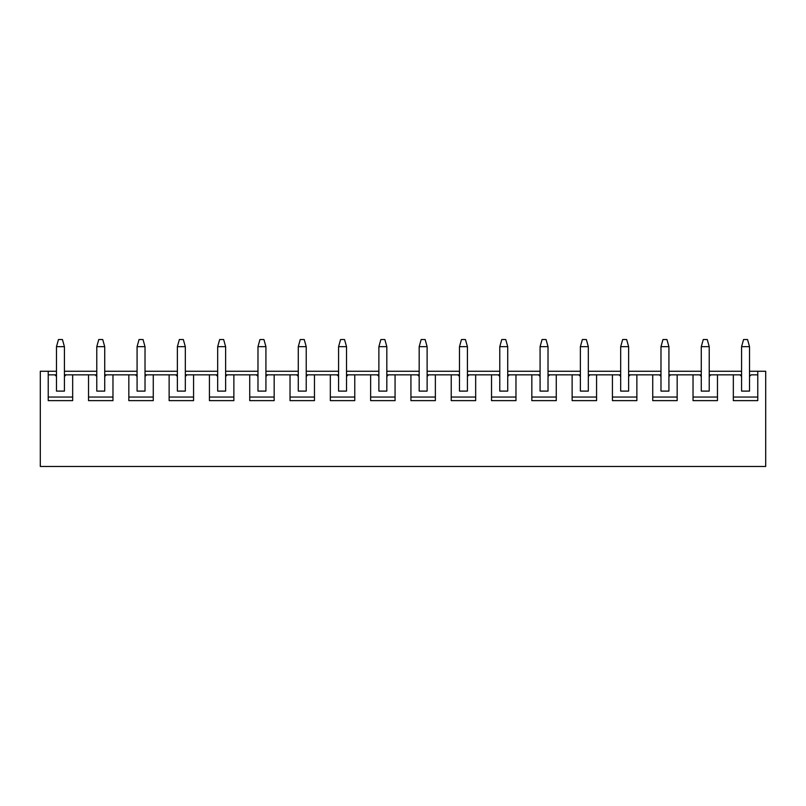 <?xml version="1.0" encoding="UTF-8"?>
<svg xmlns="http://www.w3.org/2000/svg" width="806" height="806" viewBox="0 0 806 806"><rect width="100%" height="100%" fill="white"/><g stroke="black" fill="none" stroke-linecap="round" stroke-linejoin="round"><path stroke-width="1.21" d="M741.58 376.422L741.58 346.671L741.58 391.101L741.58 376.422L739.999 374.84L741.58 374.84L717.471 374.84L717.471 400.622L693.029 400.622L693.029 374.84L677.171 374.84L677.171 400.622L652.729 400.622L652.729 374.84L636.871 374.84L636.871 400.622L612.429 400.622L612.429 374.84L596.571 374.84L596.571 400.622L572.129 400.622L572.129 374.84L556.271 374.84L556.271 400.622L531.829 400.622L531.829 374.84L515.971 374.84L515.971 400.622L491.529 400.622L491.529 374.84L475.671 374.84L475.671 400.622L451.229 400.622L451.229 374.84L435.371 374.84L435.371 400.622L410.929 400.622L410.929 374.84L395.071 374.84L395.071 400.622L370.629 400.622L370.629 374.84L354.771 374.84L354.771 400.622L330.329 400.622L330.329 374.84L314.471 374.84L314.471 400.622L290.029 400.622L290.029 374.84L274.171 374.84L274.171 400.622L249.729 400.622L249.729 374.84L233.871 374.84L233.871 400.622L209.429 400.622L209.429 374.84L193.571 374.84L193.571 400.622L169.129 400.622L169.129 374.84L153.271 374.84L153.271 400.622L128.829 400.622L128.829 374.84L112.971 374.84L112.971 400.622L88.529 400.622L88.529 374.84L72.671 374.84L72.671 400.622L48.229 400.622L48.229 371.264L40.3 371.264L40.3 466.462L765.7 466.462L40.3 466.462L40.3 371.264L56.48 371.264L48.229 371.264L48.229 400.622L72.671 400.622L72.671 374.84L96.78 374.84L88.529 374.84L88.529 400.622L112.971 400.622L112.971 374.84L137.08 374.84L128.829 374.84L128.829 400.622L153.271 400.622L153.271 374.84L177.38 374.84L169.129 374.84L169.129 400.622L193.571 400.622L193.571 374.84L217.68 374.84L209.429 374.84L209.429 400.622L233.871 400.622L233.871 374.84L257.98 374.84L249.729 374.84L249.729 400.622L274.171 400.622L274.171 374.84L298.28 374.84L290.029 374.84L290.029 400.622L314.471 400.622L314.471 374.84L338.58 374.84L330.329 374.84L330.329 400.622L354.771 400.622L354.771 374.84L378.88 374.84L370.629 374.84L370.629 400.622L395.071 400.622L395.071 374.84L419.18 374.84L410.929 374.84L410.929 400.622L435.371 400.622L435.371 374.84L459.48 374.84L451.229 374.84L451.229 400.622L475.671 400.622L475.671 374.84L499.78 374.84L491.529 374.84L491.529 400.622L515.971 400.622L515.971 374.84L540.08 374.84L531.829 374.84L531.829 400.622L556.271 400.622L556.271 374.84L580.38 374.84L572.129 374.84L572.129 400.622L596.571 400.622L596.571 374.84L620.68 374.84L612.429 374.84L612.429 400.622L636.871 400.622L636.871 374.84L660.98 374.84L652.729 374.84L652.729 400.622L677.171 400.622L677.171 374.84L701.28 374.84L693.029 374.84L693.029 400.622L717.471 400.622L717.471 374.84L739.999 374.84L741.58 376.422M749.52 346.671L749.52 376.422L749.52 346.671L741.58 346.671L743.565 339.538L747.535 339.538L749.52 346.671L747.535 339.538L743.565 339.538L741.58 346.671L749.52 346.671M701.28 376.422L701.28 346.671L701.28 391.101L701.28 376.422L699.699 374.84L701.28 376.422M709.22 346.671L709.22 376.422L709.22 346.671L701.28 346.671L703.265 339.538L707.235 339.538L709.22 346.671L707.235 339.538L703.265 339.538L701.28 346.671L709.22 346.671M660.98 376.422L660.98 346.671L660.98 391.101L660.98 376.422L659.399 374.84L660.98 376.422M668.92 346.671L668.92 376.422L668.92 346.671L660.98 346.671L662.965 339.538L666.935 339.538L668.92 346.671L666.935 339.538L662.965 339.538L660.98 346.671L668.92 346.671M620.68 376.422L620.68 346.671L620.68 391.101L620.68 376.422L619.099 374.84L620.68 376.422M628.62 346.671L628.62 376.422L628.62 346.671L620.68 346.671L622.665 339.538L626.635 339.538L628.62 346.671L626.635 339.538L622.665 339.538L620.68 346.671L628.62 346.671M580.38 376.422L580.38 346.671L580.38 391.101L580.38 376.422L578.799 374.84L580.38 376.422M588.32 346.671L588.32 376.422L588.32 346.671L580.38 346.671L582.365 339.538L586.335 339.538L588.32 346.671L586.335 339.538L582.365 339.538L580.38 346.671L588.32 346.671M540.08 376.422L540.08 346.671L540.08 391.101L540.08 376.422L538.499 374.84L540.08 376.422M548.02 346.671L548.02 376.422L548.02 346.671L540.08 346.671L542.065 339.538L546.035 339.538L548.02 346.671L546.035 339.538L542.065 339.538L540.08 346.671L548.02 346.671M499.78 376.422L499.78 346.671L499.78 391.101L499.78 376.422L498.199 374.84L499.78 376.422M507.72 346.671L507.72 376.422L507.72 346.671L499.78 346.671L501.765 339.538L505.735 339.538L507.72 346.671L505.735 339.538L501.765 339.538L499.78 346.671L507.72 346.671M459.48 376.422L459.48 346.671L459.48 391.101L459.48 376.422L457.899 374.84L459.48 376.422M467.42 346.671L467.42 376.422L467.42 346.671L459.48 346.671L461.465 339.538L465.435 339.538L467.42 346.671L465.435 339.538L461.465 339.538L459.48 346.671L467.42 346.671M419.18 376.422L419.18 346.671L419.18 391.101L419.18 376.422L417.599 374.84L419.18 376.422M427.12 346.671L427.12 376.422L427.12 346.671L419.18 346.671L421.165 339.538L425.135 339.538L427.12 346.671L425.135 339.538L421.165 339.538L419.18 346.671L427.12 346.671M378.88 376.422L378.88 346.671L378.88 391.101L378.88 376.422L377.299 374.84L378.88 376.422M386.82 346.671L386.82 376.422L386.82 346.671L378.88 346.671L380.865 339.538L384.835 339.538L386.82 346.671L384.835 339.538L380.865 339.538L378.88 346.671L386.82 346.671M338.58 376.422L338.58 346.671L338.58 391.101L338.58 376.422L336.999 374.84L338.58 376.422M346.52 346.671L346.52 376.422L346.52 346.671L338.58 346.671L340.565 339.538L344.535 339.538L346.52 346.671L344.535 339.538L340.565 339.538L338.58 346.671L346.52 346.671M298.28 376.422L298.28 346.671L298.28 391.101L298.28 376.422L296.699 374.84L298.28 376.422M306.22 346.671L306.22 376.422L306.22 346.671L298.28 346.671L300.265 339.538L304.235 339.538L306.22 346.671L304.235 339.538L300.265 339.538L298.28 346.671L306.22 346.671M257.98 376.422L257.98 346.671L257.98 391.101L257.98 376.422L256.399 374.84L257.98 376.422M265.92 346.671L265.92 376.422L265.92 346.671L257.98 346.671L259.965 339.538L263.935 339.538L265.92 346.671L263.935 339.538L259.965 339.538L257.98 346.671L265.92 346.671M217.68 376.422L217.68 346.671L217.68 391.101L217.68 376.422L216.099 374.84L217.68 376.422M225.62 346.671L225.62 376.422L225.62 346.671L217.68 346.671L219.665 339.538L223.635 339.538L225.62 346.671L223.635 339.538L219.665 339.538L217.68 346.671L225.62 346.671M177.38 376.422L177.38 346.671L177.38 391.101L177.38 376.422L175.799 374.84L177.38 376.422M185.32 346.671L185.32 376.422L185.32 346.671L177.38 346.671L179.365 339.538L183.335 339.538L185.32 346.671L183.335 339.538L179.365 339.538L177.38 346.671L185.32 346.671M137.08 376.422L137.08 346.671L137.08 391.101L137.08 376.422L135.499 374.84L137.08 376.422M145.02 346.671L145.02 376.422L145.02 346.671L137.08 346.671L139.065 339.538L143.035 339.538L145.02 346.671L143.035 339.538L139.065 339.538L137.08 346.671L145.02 346.671M96.78 376.422L96.78 346.671L96.78 391.101L96.78 376.422L95.199 374.84L96.78 376.422M104.72 346.671L104.72 376.422L104.72 346.671L96.78 346.671L98.765 339.538L102.735 339.538L104.72 346.671L102.735 339.538L98.765 339.538L96.78 346.671L104.72 346.671M56.48 376.422L56.48 346.671L56.48 391.101L56.48 376.422L54.899 374.84L56.48 374.84L48.229 374.84L54.899 374.84L56.48 376.422M64.42 346.671L64.42 376.422L64.42 346.671L56.48 346.671L58.465 339.538L62.435 339.538L64.42 346.671L62.435 339.538L58.465 339.538L56.48 346.671L64.42 346.671M751.101 374.84L757.771 374.84L751.101 374.84L749.52 376.422L749.52 391.101L749.52 376.422L751.101 374.84M765.7 466.462L765.7 371.264L757.771 371.264L757.771 400.622L733.329 400.622L733.329 374.84L733.329 400.622L757.771 400.622L757.771 371.264L765.7 371.264L765.7 466.462M64.42 371.264L96.78 371.264L64.42 371.264M104.72 371.264L137.08 371.264L104.72 371.264M145.02 371.264L177.38 371.264L145.02 371.264M185.32 371.264L217.68 371.264L185.32 371.264M225.62 371.264L257.98 371.264L225.62 371.264M265.92 371.264L298.28 371.264L265.92 371.264M306.22 371.264L338.58 371.264L306.22 371.264M346.52 371.264L378.88 371.264L346.52 371.264M386.82 371.264L419.18 371.264L386.82 371.264M427.12 371.264L459.48 371.264L427.12 371.264M467.42 371.264L499.78 371.264L467.42 371.264M507.72 371.264L540.08 371.264L507.72 371.264M548.02 371.264L580.38 371.264L548.02 371.264M588.32 371.264L620.68 371.264L588.32 371.264M628.62 371.264L660.98 371.264L628.62 371.264M668.92 371.264L701.28 371.264L668.92 371.264M709.22 371.264L741.58 371.264L709.22 371.264M749.52 371.264L757.771 371.264L749.52 371.264M64.42 374.84L72.671 374.84L64.42 374.84M104.72 374.84L112.971 374.84L104.72 374.84M145.02 374.84L153.271 374.84L145.02 374.84M185.32 374.84L193.571 374.84L185.32 374.84M225.62 374.84L233.871 374.84L225.62 374.84M265.92 374.84L274.171 374.84L265.92 374.84M306.22 374.84L314.471 374.84L306.22 374.84M346.52 374.84L354.771 374.84L346.52 374.84M386.82 374.84L395.071 374.84L386.82 374.84M427.12 374.84L435.371 374.84L427.12 374.84M467.42 374.84L475.671 374.84L467.42 374.84M507.72 374.84L515.971 374.84L507.72 374.84M548.02 374.84L556.271 374.84L548.02 374.84M588.32 374.84L596.571 374.84L588.32 374.84M628.62 374.84L636.871 374.84L628.62 374.84M668.92 374.84L677.171 374.84L668.92 374.84M709.22 374.84L717.471 374.84L709.22 374.84M733.329 397.046L757.771 397.046L733.329 397.046M749.52 391.101L741.58 391.101L749.52 391.101M709.22 391.101L709.22 376.422L709.22 391.101L701.28 391.101L709.22 391.101M693.029 397.046L717.471 397.046L693.029 397.046M710.801 374.84L709.22 376.422L710.801 374.84M668.92 391.101L668.92 376.422L668.92 391.101L660.98 391.101L668.92 391.101M652.729 397.046L677.171 397.046L652.729 397.046M670.501 374.84L668.92 376.422L670.501 374.84M628.62 391.101L628.62 376.422L628.62 391.101L620.68 391.101L628.62 391.101M612.429 397.046L636.871 397.046L612.429 397.046M630.201 374.84L628.62 376.422L630.201 374.84M588.32 391.101L588.32 376.422L588.32 391.101L580.38 391.101L588.32 391.101M572.129 397.046L596.571 397.046L572.129 397.046M589.901 374.84L588.32 376.422L589.901 374.84M548.02 391.101L548.02 376.422L548.02 391.101L540.08 391.101L548.02 391.101M531.829 397.046L556.271 397.046L531.829 397.046M549.601 374.84L548.02 376.422L549.601 374.84M507.72 391.101L507.72 376.422L507.72 391.101L499.78 391.101L507.72 391.101M491.529 397.046L515.971 397.046L491.529 397.046M509.301 374.84L507.72 376.422L509.301 374.84M467.42 391.101L467.42 376.422L467.42 391.101L459.48 391.101L467.42 391.101M451.229 397.046L475.671 397.046L451.229 397.046M469.001 374.84L467.42 376.422L469.001 374.84M427.12 391.101L427.12 376.422L427.12 391.101L419.18 391.101L427.12 391.101M410.929 397.046L435.371 397.046L410.929 397.046M428.701 374.84L427.12 376.422L428.701 374.84M386.82 391.101L386.82 376.422L386.82 391.101L378.88 391.101L386.82 391.101M370.629 397.046L395.071 397.046L370.629 397.046M388.401 374.84L386.82 376.422L388.401 374.84M346.52 391.101L346.52 376.422L346.52 391.101L338.58 391.101L346.52 391.101M330.329 397.046L354.771 397.046L330.329 397.046M348.101 374.84L346.52 376.422L348.101 374.84M306.22 391.101L306.22 376.422L306.22 391.101L298.28 391.101L306.22 391.101M290.029 397.046L314.471 397.046L290.029 397.046M307.801 374.84L306.22 376.422L307.801 374.84M265.92 391.101L265.92 376.422L265.92 391.101L257.98 391.101L265.92 391.101M249.729 397.046L274.171 397.046L249.729 397.046M267.501 374.84L265.92 376.422L267.501 374.84M225.62 391.101L225.62 376.422L225.62 391.101L217.68 391.101L225.62 391.101M209.429 397.046L233.871 397.046L209.429 397.046M227.201 374.84L225.62 376.422L227.201 374.84M185.32 391.101L185.32 376.422L185.32 391.101L177.38 391.101L185.32 391.101M169.129 397.046L193.571 397.046L169.129 397.046M186.901 374.84L185.32 376.422L186.901 374.84M145.02 391.101L145.02 376.422L145.02 391.101L137.08 391.101L145.02 391.101M128.829 397.046L153.271 397.046L128.829 397.046M146.601 374.84L145.02 376.422L146.601 374.84M104.72 391.101L104.72 376.422L104.72 391.101L96.78 391.101L104.72 391.101M88.529 397.046L112.971 397.046L88.529 397.046M106.301 374.84L104.72 376.422L106.301 374.84M64.42 391.101L64.42 376.422L64.42 391.101L56.48 391.101L64.42 391.101M48.229 397.046L72.671 397.046L48.229 397.046M66.001 374.84L64.42 376.422L66.001 374.84"/></g></svg>
